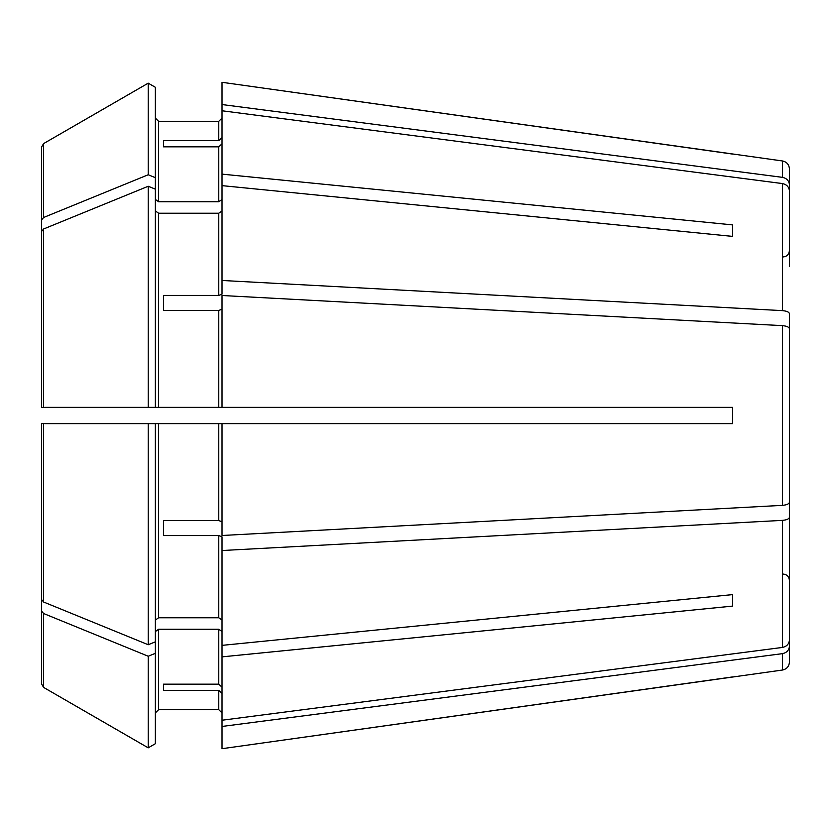 <?xml version="1.0" encoding="UTF-8"?>
<svg xmlns="http://www.w3.org/2000/svg" width="831" height="831" viewBox="0 0 831 831"><rect width="100%" height="100%" fill="white"/><g stroke="black" fill="none" stroke-linecap="round" stroke-linejoin="round"><path stroke-width="1.25" d="M789.45 266.335L789.45 191.005C789.055 186.975 786.718 184.492 782.449 183.568L222.022 110.772L222.022 174.136L732.547 224.889L732.547 236.388L732.547 224.889M789.45 344.917L789.45 313.713C789.055 312.041 786.718 311.012 782.449 310.628L222.022 280.473L222.022 294.174L218.771 295.421L163.489 295.421L163.489 310.441L218.771 310.441L218.771 407.367L732.547 407.367L732.547 423.633L222.022 423.633L222.022 535.496L782.449 505.352C786.718 504.968 789.055 503.939 789.45 502.267L789.45 328.733C789.055 327.061 786.718 326.032 782.449 325.648L222.022 295.504L222.022 407.367M155.366 210.939L158.617 213.235L218.771 213.235L222.022 210.939M158.617 213.235L158.617 407.367L148.219 407.367L155.366 407.367L155.366 87.297L148.219 83.162L148.219 174.759L43.586 217.493L41.55 219.976L41.55 293.198L41.55 250.671M155.366 87.297L148.219 83.162L43.586 143.597L41.55 147.129L41.55 219.976M222.022 423.633L148.219 423.633L155.366 423.633L155.366 641.833L148.219 644.742L43.586 602.008L41.55 599.525L41.55 423.633L41.55 599.525M155.366 653.322L148.219 656.241L148.219 747.838L155.366 743.703L155.366 641.833M155.366 712.925L158.617 709.674L218.771 709.674L222.022 712.925L218.771 709.674L158.617 709.674L155.366 712.925M155.366 631.56L158.617 629.254L218.771 629.254L222.022 631.56M789.45 570.887L789.45 646.217C789.055 650.247 786.718 652.73 782.449 653.654L782.449 670.035L222.022 748.7L222.022 720.228L782.449 647.432C786.718 646.508 789.055 644.025 789.45 639.995L789.45 564.665M155.366 743.703L148.219 747.838L43.586 687.403L41.55 683.871L41.55 537.802M222.022 143.825L218.771 146.838L218.771 201.746L222.022 199.44M163.489 146.838L163.489 140.616L163.489 146.838L218.771 146.838M222.022 309.194L218.771 310.441M163.489 295.421L163.489 310.441M789.45 486.083L789.45 517.287C789.055 518.96 786.718 519.988 782.449 520.372L222.022 550.527L222.022 536.826L218.771 535.58L218.771 617.765L222.022 620.061M163.489 535.58L163.489 520.559L163.489 535.58L218.771 535.58M163.489 684.162L163.489 690.384L163.489 684.162L218.771 684.162L222.022 687.175M155.366 199.44L158.617 201.746L158.617 121.326L155.366 118.075L158.617 121.326L218.771 121.326L222.022 118.075L218.771 121.326L218.771 140.616L163.489 140.616M148.219 83.162L43.586 143.597L43.586 217.493M789.45 260.113L789.45 184.783C789.055 180.753 786.718 178.27 782.449 177.346L782.449 160.965L222.022 82.3L222.022 110.772M222.022 174.136L222.022 185.635L732.547 236.388M43.586 228.992L41.55 231.475L41.55 407.367L148.219 407.367L148.219 186.258L43.586 228.992L43.586 407.367M155.366 189.167L148.219 186.258M158.617 407.367L218.771 407.367M789.45 359.937L789.45 328.733L789.45 359.937M155.366 620.061L158.617 617.765L218.771 617.765M222.022 550.527L222.022 645.365L732.547 594.612L732.547 606.111L732.547 594.612M158.617 201.746L218.771 201.746M163.489 690.384L218.771 690.384L218.771 709.674M163.489 520.559L218.771 520.559L222.022 521.806M41.55 526.303L41.55 423.633L148.219 423.633L148.219 644.742M148.219 656.241L43.586 613.507L41.55 611.024M148.219 747.838L43.586 687.403L43.586 613.507M41.55 231.475L41.55 407.367M222.022 645.365L222.022 720.228M155.366 177.678L148.219 174.759M222.022 693.397L218.771 690.384M222.022 137.603L218.771 140.616M222.022 185.635L222.022 280.473M222.022 656.864L732.547 606.111M789.45 517.287L789.45 639.995M782.449 653.654L222.022 726.45M732.547 676.933L222.022 748.7M789.45 646.217L789.45 661.985C789.076 666.452 786.739 669.132 782.449 670.035M782.449 160.965C786.739 161.868 789.076 164.548 789.45 169.015L789.45 184.783M782.449 177.346L222.022 104.55M732.547 154.067L222.022 82.3M218.771 213.235L218.771 295.421M158.617 629.254L158.617 709.674M218.771 629.254L218.771 684.162M158.617 423.633L158.617 617.765M218.771 423.633L218.771 520.559M43.586 423.633L43.586 602.008M782.449 183.568L782.449 310.628M782.449 325.648L782.449 505.352M782.449 520.372L782.449 647.432M782.947 256.976C786.864 256.623 789.024 254.463 789.45 250.474M782.947 574.024C786.864 574.377 789.024 576.537 789.45 580.526"/></g></svg>
